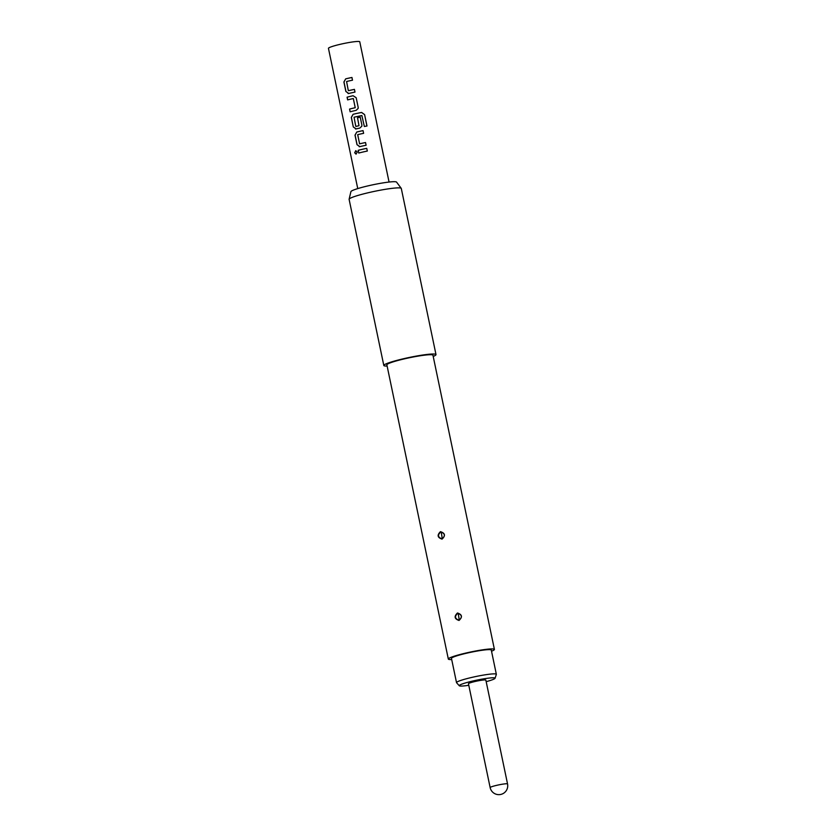 <?xml version="1.0" encoding="UTF-8"?>
<svg xmlns="http://www.w3.org/2000/svg" width="836" height="836" viewBox="0 0 836 836"><rect width="100%" height="100%" fill="white"/><g stroke="black" fill="none" stroke-linecap="round" stroke-linejoin="round"><path stroke-width="1.25" d="M355.822 150.679L354.819 152.769L356.126 154.127M357.223 152.027L355.76 150.679L354.694 152.779L356.042 154.137L357.223 152.027M389.064 182.06L359.762 41.8A15.989 1.588 168.2 0 0 340.346 44.277A15.989 1.588 168.2 0 0 328.454 48.342L357.756 188.602M367.307 151.055L366.743 148.348L367.317 151.055A15.989 1.588 168.2 0 0 362.866 152.027A15.989 1.588 168.2 0 0 358.748 153.051L358.174 150.323L358.832 153.03M358.268 150.323A15.811 1.567 168.2 0 1 362.333 149.31A15.811 1.567 168.2 0 1 366.743 148.348A15.989 1.588 168.2 0 0 362.291 149.299A15.989 1.588 168.2 0 0 358.174 150.323M366.095 145.245L365.531 142.538L366.105 145.245A15.989 1.588 168.2 0 0 361.643 146.206A15.989 1.588 168.2 0 0 359.835 146.645L357.003 144.691L359.898 146.645M359.208 146.708L359.835 146.645M359.396 143.698L359.668 143.834A15.811 1.567 168.2 0 1 361.121 143.489A15.811 1.567 168.2 0 1 365.531 142.538A15.989 1.588 168.2 0 0 361.079 143.489A15.989 1.588 168.2 0 0 359.605 143.834L357.693 134.659A15.989 1.588 168.2 0 1 359.156 134.303A15.989 1.588 168.2 0 1 363.618 133.342L363.043 130.615A15.989 1.588 168.2 0 0 358.592 131.586A15.989 1.588 168.2 0 0 356.784 132.015L355.007 135.15L357.003 144.691M361.852 126.163L361.863 125.003L361.852 126.152L359.846 128.065A15.989 1.588 168.2 0 0 357.944 128.493A15.989 1.588 168.2 0 0 356.136 128.922L353.294 126.967L351.308 117.437L353.074 114.302A15.989 1.588 168.2 0 1 354.892 113.863A15.989 1.588 168.2 0 1 361.612 112.452L364.6 114.563L366.994 126.006A15.989 1.588 168.2 0 0 364.35 126.487L361.883 115.546A15.989 1.588 168.2 0 0 355.519 116.883A15.989 1.588 168.2 0 0 354.056 117.239L355.76 126.278M355.509 128.995L356.136 128.922M358.142 108.45L358.163 107.28L358.153 108.44L356.146 110.342A15.989 1.588 168.2 0 0 354.245 110.78A15.989 1.588 168.2 0 0 350.127 111.805L349.563 109.077L350.211 111.773M356.178 97.728L358.163 107.28L356.178 97.728L353.095 95.722A15.989 1.588 168.2 0 0 351.193 96.15A15.989 1.588 168.2 0 0 347.076 97.175L347.64 99.902A15.989 1.588 168.2 0 1 351.757 98.878A15.989 1.588 168.2 0 1 353.304 98.523L355.216 107.698A15.989 1.588 168.2 0 0 353.67 108.053A15.989 1.588 168.2 0 0 349.563 109.077M354.433 89.368L354.422 89.389A15.811 1.567 168.2 0 0 350.012 90.34A15.811 1.567 168.2 0 0 348.56 90.685L348.507 90.685A15.989 1.588 168.2 0 1 349.97 90.33A15.989 1.588 168.2 0 1 354.433 89.368L354.997 92.096A15.989 1.588 168.2 0 0 350.545 93.057A15.989 1.588 168.2 0 0 348.727 93.496L345.979 91.532L348.79 93.496M348.11 93.559L348.727 93.496M348.298 90.539L346.585 81.51A15.989 1.588 168.2 0 1 348.058 81.155A15.989 1.588 168.2 0 1 352.51 80.193L351.946 77.466A15.989 1.588 168.2 0 0 347.483 78.427A15.989 1.588 168.2 0 0 345.676 78.866L343.899 82.001L345.895 91.542M358.978 125.713A15.989 1.588 168.2 0 0 357.442 126.069A15.989 1.588 168.2 0 0 355.969 126.414L356.031 126.424A15.811 1.567 168.2 0 1 357.484 126.069A15.811 1.567 168.2 0 1 358.999 125.724L357.505 117.74A15.989 1.588 168.2 0 1 360.243 117.165L361.873 124.982L360.232 117.186A15.811 1.567 168.2 0 0 357.526 117.761L358.999 125.724M353.325 98.533L355.237 107.708A15.811 1.567 168.2 0 0 353.712 108.063A15.811 1.567 168.2 0 0 349.647 109.067M433.205 356.439A26.647 2.644 168.2 0 0 435.995 354.589L401.29 188.455A26.647 2.644 168.2 0 0 401.238 188.34L396.557 182.102A23.335 2.32 168.2 0 0 368.268 185.811A23.335 2.32 168.2 0 0 350.911 191.643L349.114 199.229A26.647 2.644 168.2 0 0 349.114 199.355L383.818 365.489A26.647 2.644 168.2 0 0 387.12 366.063M401.238 188.34A26.647 2.644 168.2 0 0 368.937 192.573A26.647 2.644 168.2 0 0 349.114 199.229M435.995 354.589A26.647 2.644 168.2 0 0 403.642 358.707A26.647 2.644 168.2 0 0 383.818 365.489M491.526 651.223A23.544 2.341 168.2 0 0 494.41 649.426L432.954 355.227A23.544 2.341 168.2 0 0 404.373 358.863A23.544 2.341 168.2 0 0 386.869 364.851L448.326 659.05A23.544 2.341 168.2 0 0 451.701 659.552M440.467 531.644C445.18 533.201 445.692 535.688 442.035 539.126C437.447 537.6 436.935 535.103 440.467 531.644L440.729 532.041C437.458 534.967 437.845 537.245 441.868 538.854L442.15 538.802C445.41 535.886 445.034 533.608 441.021 531.989L440.729 532.041M457.47 612.987C462.172 614.533 462.684 617.031 459.027 620.458C454.45 618.933 453.927 616.445 457.47 612.987L457.72 613.373C454.45 616.31 454.836 618.577 458.859 620.197L459.142 620.145C462.402 617.219 462.026 614.951 458.013 613.331L457.72 613.373M494.41 649.426A23.544 2.341 168.2 0 0 465.84 653.062A23.544 2.341 168.2 0 0 448.326 659.05M458.567 615.641L458.964 618.023L458.567 615.641A2.487 0.564 83.4 0 0 458.013 613.331M441.575 534.298L441.972 536.691L441.575 534.298A2.487 0.564 83.4 0 0 441.021 531.989M496.344 674.307L491.286 650.074A20.346 2.017 168.2 0 0 490.711 649.739A20.346 2.017 168.2 0 0 468.756 652.728A20.346 2.017 168.2 0 0 451.461 658.392L456.519 682.625A20.346 2.017 -11.8 0 1 473.824 676.961A20.346 2.017 -11.8 0 1 495.769 673.973A20.346 2.017 -11.8 0 1 496.344 674.307A20.346 2.017 -11.8 0 1 496.333 674.422L495.048 678.289A18.287 1.818 168.2 0 0 494.536 677.881A18.287 1.818 168.2 0 0 474.294 680.682A18.287 1.818 168.2 0 0 459.298 685.76A18.287 1.818 168.2 0 0 459.769 685.969A18.287 1.818 168.2 0 0 468.787 685.301M459.298 685.76L456.571 682.73A20.346 2.017 -11.8 0 1 456.519 682.625M490.147 787.575L468.463 683.743A8.883 0.878 -11.8 0 1 475.067 681.486A8.883 0.878 -11.8 0 1 485.852 680.107L507.546 783.949A8.883 0.878 -11.8 0 0 507.295 783.802A8.883 0.878 -11.8 0 0 496.762 785.317A8.883 0.878 -11.8 0 0 490.147 787.575A8.883 8.883 0 0 0 500.659 794.461A8.883 8.883 0 0 0 507.546 783.949M486.176 681.664A18.287 1.818 168.2 0 0 495.048 678.289M356.784 132.015L355.091 135.15L357.087 144.691M363.608 133.342L363.043 130.635A15.811 1.567 168.2 0 0 358.634 131.586A15.811 1.567 168.2 0 0 356.836 132.015M366.931 126.027L364.6 114.563M364.538 114.595L361.58 112.484A15.811 1.567 168.2 0 0 354.934 113.874A15.811 1.567 168.2 0 0 353.137 114.302L353.074 114.302M353.137 114.302L351.392 117.427L353.294 126.967M353.388 126.967L356.199 128.932M356.167 97.749L353.116 95.732A15.811 1.567 168.2 0 0 351.235 96.161A15.811 1.567 168.2 0 0 347.159 97.164L347.724 99.871M345.676 78.866L343.993 82.001L345.979 91.532M352.499 80.193L351.935 77.487A15.811 1.567 168.2 0 0 347.525 78.438A15.811 1.567 168.2 0 0 345.738 78.866M354.986 92.096L354.422 89.389M458.964 618.023A2.487 0.564 -96.9 0 1 458.859 620.197M441.972 536.691A2.487 0.564 -96.9 0 1 441.868 538.854"/></g></svg>
